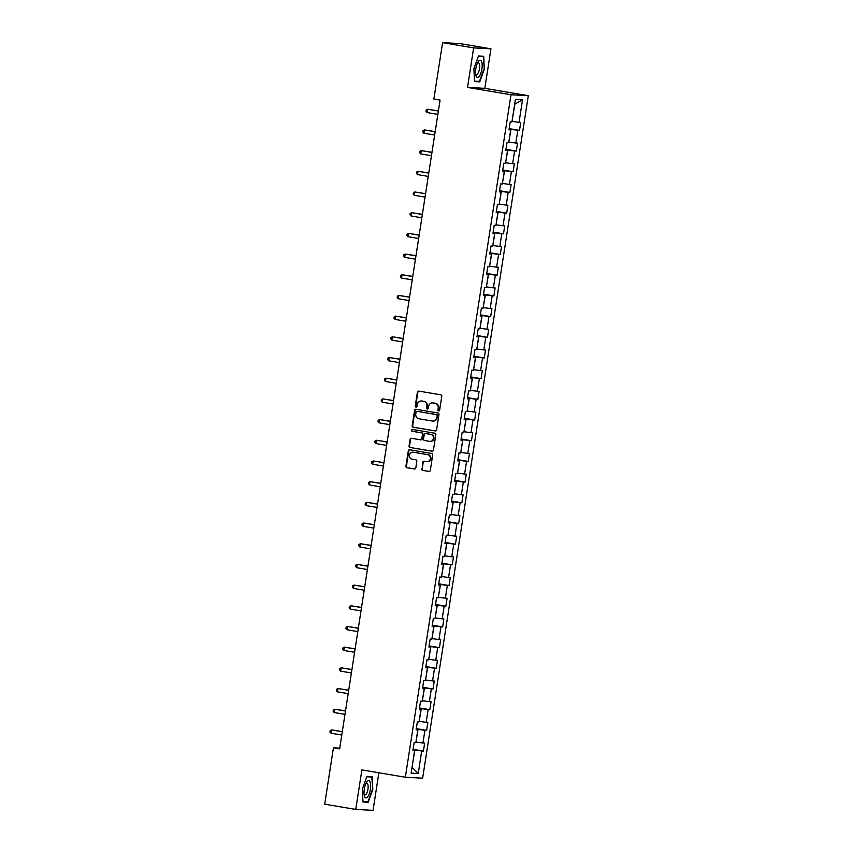<?xml version="1.0" encoding="UTF-8"?>
<svg xmlns="http://www.w3.org/2000/svg" width="853" height="853" viewBox="0 0 853 853"><rect width="100%" height="100%" fill="white"/><g stroke="black" fill="none" stroke-linecap="round" stroke-linejoin="round"><path stroke-width="1.28" d="M438.645 410.922A0.928 0.864 -86.9 0 0 439.636 410.154L441.779 396.325A1.322 1.237 -86.9 0 0 440.756 394.822L418.812 391.111A1.322 1.237 -86.9 0 0 417.394 392.209L415.251 406.039A0.928 0.864 -86.9 0 0 416.051 407.105A0.928 0.864 -86.9 0 0 416.957 406.327L417.234 404.535A4.222 3.956 -86.9 0 1 421.777 401.027L423.61 401.336A4.222 3.956 -86.9 0 1 426.863 406.167L426.585 407.958A0.928 0.864 -86.9 0 0 427.396 409.024A0.928 0.864 -86.9 0 0 428.291 408.246L428.569 406.454A4.222 3.956 -86.9 0 1 433.121 402.947L434.945 403.256A4.222 3.956 -86.9 0 1 438.207 408.075L437.93 409.866A0.928 0.864 -86.9 0 0 438.645 410.922M421.723 468.883A1.322 1.237 -86.9 0 0 422.747 470.387L428.899 471.432A1.322 1.237 -86.9 0 0 430.317 470.334L432.695 454.969A1.322 1.237 -86.9 0 0 431.682 453.465L409.739 449.755A1.322 1.237 -86.9 0 0 408.31 450.853L405.932 466.218A1.322 1.237 -86.9 0 0 406.956 467.721L414.387 468.979A1.322 1.237 -86.9 0 0 415.806 467.881L416.829 461.313A1.322 1.237 -86.9 0 0 415.806 459.799L412.127 459.181A3.529 3.305 -86.9 0 1 412.852 452.175A3.529 3.305 -86.9 0 1 413.204 452.218L427.652 454.649A3.529 3.305 -86.9 0 1 426.916 461.654A3.529 3.305 -86.9 0 1 426.575 461.622L424.165 461.217A1.322 1.237 -86.9 0 0 422.747 462.305L422.192 468.905A1.322 1.237 -86.9 0 0 423.205 470.419L429.251 471.432M361.875 769.896L355.754 809.422L324.705 804.176L333.427 747.814L339.643 748.859L440.073 100.068L433.868 99.012L442.59 42.65L473.65 47.896L467.529 87.411L511 94.758L405.346 777.243L361.875 769.896M435.169 430.946A1.322 1.237 -86.9 0 0 436.587 429.848L438.964 414.483A1.322 1.237 -86.9 0 0 437.952 412.98L415.997 409.269A1.322 1.237 -86.9 0 0 414.579 410.368L412.202 425.732A1.322 1.237 -86.9 0 0 413.225 427.236L435.425 430.957M435.83 434.731L433.452 450.085A1.322 1.237 -86.9 0 1 432.034 451.184L410.09 447.484A1.322 1.237 -86.9 0 1 409.067 445.97L410.09 439.402A1.322 1.237 -86.9 0 1 411.509 438.303L420.412 439.807A1.322 1.237 -86.9 0 0 421.83 438.709L422.502 434.348A1.322 1.237 -86.9 0 0 421.489 432.844L412.223 431.277A0.928 0.864 -86.9 0 1 412.415 429.443A0.928 0.864 -86.9 0 1 412.5 429.454L434.817 433.217A1.322 1.237 -86.9 0 1 435.83 434.731M511 94.758L528.295 95.685L422.64 778.171L405.346 777.243M413.087 749.318L423.419 751.066L424.655 743.112L422.949 743.016L424.922 730.285L426.628 730.371L427.854 722.416L426.148 722.331L428.121 709.589L429.827 709.685L431.064 701.731L429.358 701.635L431.33 688.904L433.036 689L434.262 681.035L432.556 680.95L434.529 668.219L436.235 668.304L437.461 660.35L435.755 660.254L437.728 647.523L439.434 647.619L440.67 639.665L438.964 639.569L440.937 626.838L442.643 626.934L443.869 618.969L442.163 618.883L444.136 606.152L445.842 606.238L447.079 598.284L445.373 598.188L447.335 585.457L449.041 585.553L450.277 577.588L448.571 577.502L450.544 564.771L452.25 564.857L453.476 556.902L451.77 556.806L453.743 544.075L455.449 544.171L456.686 536.217L454.98 536.121L456.952 523.39L458.658 523.486L459.884 515.521L458.178 515.436L460.151 502.705L461.857 502.79L463.094 494.836L461.388 494.74L463.35 482.009L465.056 482.105L466.292 474.151L464.586 474.055L466.559 461.324L468.265 461.409L469.491 453.455L467.785 453.369L469.758 440.628L471.464 440.724L472.701 432.77L470.995 432.674L472.967 419.943L474.673 420.039L475.899 412.074L474.193 411.988L476.166 399.257L477.872 399.343L479.098 391.388L477.392 391.292L479.365 378.561L481.071 378.657L482.308 370.703L480.602 370.607L482.574 357.876L484.28 357.972L485.506 350.007L483.8 349.922L485.773 337.191L487.479 337.276L488.716 329.322L487.01 329.226L488.972 316.495L490.688 316.591L491.914 308.637L490.208 308.541L492.181 295.81L493.887 295.895L495.113 287.941L493.407 287.856L495.38 275.114L497.086 275.21L498.323 267.256L496.617 267.16L498.589 254.429L500.295 254.525L501.521 246.56L499.815 246.474L501.788 233.743L503.494 233.829L504.731 225.874L503.025 225.778L504.987 213.047L506.693 213.143L507.93 205.189L506.224 205.093L508.196 192.362L509.902 192.458L511.128 184.493L509.422 184.408L511.395 171.677L513.101 171.762L514.338 163.808L512.632 163.712L514.604 150.981L516.31 151.077L517.536 143.112L515.83 143.027L517.803 130.296L519.509 130.381L520.746 122.427L519.04 122.331L522.526 99.79L515.415 99.406L511.928 121.958L510.222 121.862L508.996 129.816L510.702 129.912L509.038 129.517M423.419 751.066L421.713 750.971L418.226 773.522L411.125 773.138L414.611 750.587L412.905 750.501L414.142 742.536L415.848 742.632L417.81 729.901L416.104 729.805L417.341 721.851L419.047 721.947L421.019 709.216L419.313 709.12L420.54 701.166L422.246 701.251L424.218 688.52L422.512 688.435L423.749 680.47L425.455 680.566L427.428 667.835L425.722 667.739L426.948 659.785L428.654 659.881L430.626 647.139L428.92 647.054L430.147 639.1L431.853 639.185L433.825 626.454L432.119 626.358L433.356 618.404L435.062 618.5L437.035 605.769L435.329 605.673L436.555 597.718L438.261 597.804L440.233 585.073L438.527 584.987L439.764 577.023L441.47 577.118L443.432 564.387L441.726 564.291L442.963 556.337L444.669 556.433L446.641 543.702L444.935 543.606L446.162 535.652L447.868 535.737L449.84 523.006L448.134 522.921L449.371 514.956L451.077 515.052L453.05 502.321L451.344 502.225L452.57 494.271L454.276 494.356L456.248 481.625L454.542 481.54L455.779 473.575L457.485 473.671L459.447 460.94L457.741 460.844L458.978 452.89L460.684 452.986L462.657 440.255L460.951 440.159L462.177 432.204L463.883 432.29L465.855 419.559L464.149 419.473L465.386 411.509L467.092 411.604L469.065 398.873L467.359 398.777L468.585 390.823L470.291 390.919L472.263 378.178L470.557 378.092L471.784 370.138L473.5 370.223L475.462 357.492L473.756 357.396L474.993 349.442L476.699 349.538L478.672 336.807L476.966 336.711L478.192 328.757L479.898 328.842L481.87 316.111L480.164 316.026L481.401 308.061L483.107 308.157L485.08 295.426L483.363 295.33L484.6 287.376L486.306 287.472L488.279 274.741L486.573 274.645L487.799 266.69L489.505 266.776L491.477 254.045L489.771 253.959L491.008 245.995L492.714 246.09L494.687 233.359L492.981 233.264L494.207 225.309L495.913 225.405L497.885 212.664L496.179 212.578L497.416 204.624L499.122 204.709L501.084 191.978L499.378 191.882L500.615 183.928L502.321 184.024L504.294 171.293L502.588 171.197L503.814 163.243L505.52 163.328L507.492 150.597L505.786 150.512L507.023 142.547L508.729 142.643L510.702 129.912M416.232 729.027L418.077 729.347L415.933 742.046M416.115 742.078L422.949 743.016M418.077 729.347L424.922 730.285M417.81 729.901L416.157 729.507M419.431 708.342L421.286 708.651L419.132 721.361M419.313 721.382L426.148 722.331M421.286 708.651L428.121 709.589M421.019 709.216L419.356 708.811M422.63 687.657L424.485 687.966L422.342 700.665M422.512 700.697L429.358 701.635M424.485 687.966L431.33 688.904M424.218 688.52L422.566 688.126M425.839 666.961L427.694 667.281L425.54 679.98M425.722 680.012L432.556 680.95M427.694 667.281L434.529 668.219M427.428 667.835L425.764 667.441M429.038 646.275L430.893 646.585L428.75 659.284M428.92 659.316L435.755 660.254M430.893 646.585L437.728 647.523M430.626 647.139L428.963 646.745M432.247 625.58L434.092 625.899L431.949 638.598M432.119 638.63L438.964 639.569M434.092 625.899L440.937 626.838M433.825 626.454L432.172 626.059M435.446 604.894L437.301 605.203L435.147 617.913M435.329 617.935L442.163 618.883M437.301 605.203L444.136 606.152M437.035 605.769L435.371 605.374M438.645 584.209L440.5 584.518L438.357 597.217M438.527 597.249L445.373 598.188M440.5 584.518L447.335 585.457M440.233 585.073L438.57 584.678M441.854 563.513L443.709 563.833L441.555 576.532M441.737 576.564L448.571 577.502M443.709 563.833L450.544 564.771M443.432 564.387L441.779 563.993M445.053 542.828L446.908 543.137L444.765 555.847M444.935 555.868L451.77 556.806M446.908 543.137L453.743 544.075M446.641 543.702L444.978 543.297M448.262 522.143L450.107 522.452L447.964 535.151M448.134 535.183L454.98 536.121M450.107 522.452L456.952 523.39M449.84 523.006L448.188 522.612M451.461 501.447L453.316 501.767L451.162 514.466M451.344 514.498L458.178 515.436M453.316 501.767L460.151 502.705M453.05 502.321L451.386 501.927M454.66 480.761L456.515 481.071L454.372 493.77M454.542 493.802L461.388 494.74M456.515 481.071L463.35 482.009M456.248 481.625L454.585 481.231M457.869 460.066L459.714 460.385L457.571 473.084M457.752 473.116L464.586 474.055M459.714 460.385L466.559 461.324M459.447 460.94L457.794 460.545M461.068 439.38L462.923 439.69L460.769 452.399M460.951 452.421L467.785 453.369M462.923 439.69L469.758 440.628M462.657 440.255L460.993 439.86M464.267 418.695L466.122 419.004L463.979 431.703M464.149 431.735L470.995 432.674M466.122 419.004L472.967 419.943M465.855 419.559L464.203 419.164M467.476 397.999L469.331 398.319L467.177 411.018M467.359 411.05L474.193 411.988M469.331 398.319L476.166 399.257M469.065 398.873L467.401 398.479M470.675 377.314L472.53 377.623L470.387 390.333M470.557 390.354L477.392 391.292M472.53 377.623L479.365 378.561M472.263 378.178L470.6 377.783M473.884 356.629L475.729 356.938L473.586 369.637M473.767 369.669L480.602 370.607M475.729 356.938L482.574 357.876M475.462 357.492L473.81 357.098M477.083 335.933L478.938 336.242L476.784 348.952M476.966 348.984L483.8 349.922M478.938 336.242L485.773 337.191M478.672 336.807L477.008 336.413M480.282 315.247L482.137 315.557L479.994 328.256M480.164 328.288L487.01 329.226M482.137 315.557L488.972 316.495M481.87 316.111L480.218 315.717M483.491 294.552L485.346 294.871L483.193 307.57M483.374 307.602L490.208 308.541M485.346 294.871L492.181 295.81M485.08 295.426L483.416 295.031M486.69 273.866L488.545 274.176L486.402 286.885M486.573 286.907L493.407 287.856M488.545 274.176L495.38 275.114M488.279 274.741L486.615 274.346M489.899 253.181L491.744 253.49L489.601 266.189M489.771 266.221L496.617 267.16M491.744 253.49L498.589 254.429M491.477 254.045L489.825 253.65M493.098 232.485L494.953 232.805L492.799 245.504M492.981 245.536L499.815 246.474M494.953 232.805L501.788 233.743M494.687 233.359L493.023 232.965M496.297 211.8L498.152 212.109L496.009 224.808M496.179 224.84L503.025 225.778M498.152 212.109L504.987 213.047M497.885 212.664L496.222 212.269M499.506 191.104L501.351 191.424L499.208 204.123M499.389 204.155L506.224 205.093M501.351 191.424L508.196 192.362M501.084 191.978L499.431 191.584M502.705 170.419L504.56 170.728L502.417 183.438M502.588 183.459L509.422 184.408M504.56 170.728L511.395 171.677M504.294 171.293L502.63 170.899M505.914 149.733L507.759 150.043L505.616 162.742M505.786 162.774L512.632 163.712M507.759 150.043L514.604 150.981M507.492 150.597L505.84 150.203M509.113 129.038L510.968 129.357L508.814 142.056M508.996 142.088L515.83 143.027M510.968 129.357L517.803 130.296M522.526 99.79L514.86 104.151L512.024 121.371M512.195 121.393L519.04 122.331M467.529 87.411L484.824 88.349L490.944 48.824L473.65 47.896M490.944 48.824L459.884 43.578L442.59 42.65M355.754 809.422L373.049 810.35L378.871 772.765M484.824 88.349L528.295 95.685M339.75 748.156L333.427 747.814M412.031 767.242L414.878 750.032L413.023 749.723M412.031 767.263L418.226 773.522M414.878 750.032L421.713 750.971M414.611 750.587L412.948 750.192M509.177 128.643L519.509 130.381M505.968 149.328L516.31 151.077M502.769 170.014L513.101 171.762M499.57 190.709L509.902 192.458M496.361 211.395L506.693 213.143M493.162 232.091L503.494 233.829M489.953 252.776L500.295 254.525M486.754 273.461L497.086 275.21M483.555 294.157L493.887 295.895M480.346 314.842L490.688 316.591M477.147 335.538L487.479 337.276M473.937 356.223L484.28 357.972M470.739 376.909L481.071 378.657M467.54 397.605L477.872 399.343M464.331 418.29L474.673 420.039M461.132 438.975L471.464 440.724M457.933 459.671L468.265 461.409M454.724 480.356L465.056 482.105M451.525 501.052L461.857 502.79M448.315 521.737L458.658 523.486M445.117 542.423L455.449 544.171M441.918 563.119L452.25 564.857M438.709 583.804L449.041 585.553M435.51 604.489L445.842 606.238M432.3 625.185L442.643 626.934M429.102 645.87L439.434 647.619M425.903 666.566L436.235 668.304M422.693 687.251L433.036 689M419.495 707.937L429.827 709.685M416.285 728.633L426.628 730.371M473.905 68.635L474.524 81.579L479.738 81.856L484.323 69.2L483.694 56.255L478.49 55.978L473.905 68.635M368.208 802.268L372.793 789.611L372.175 776.667L366.961 776.39L362.376 789.046L363.005 801.991L368.208 802.268L364.476 801.639M478.352 56.341L483.31 56.607L484.323 69.2M475.995 81.227L479.738 81.856M366.833 776.752L371.78 777.019L372.793 789.611M438.964 410.911A0.928 0.864 -86.9 0 1 438.399 409.898L438.677 408.107A4.222 3.956 -86.9 0 0 435.414 403.277L434.945 403.256M432.94 402.925A4.222 3.956 -86.9 0 1 433.591 402.968L435.414 403.277M421.595 401.006A4.222 3.956 -86.9 0 1 422.246 401.059L424.08 401.368A4.222 3.956 -86.9 0 1 427.332 406.188L427.054 407.979A0.928 0.864 -86.9 0 0 427.63 409.003M418.93 391.132A1.322 1.237 -86.9 0 0 417.863 392.231L415.72 406.071A0.928 0.864 -86.9 0 0 416.285 407.084M416.115 409.291A1.322 1.237 -86.9 0 0 415.048 410.389L412.671 425.754A1.322 1.237 -86.9 0 0 413.684 427.268L435.52 430.946M437.035 415.635A0.928 0.864 -86.9 0 0 436.32 414.579L417.064 411.327A0.928 0.864 -86.9 0 0 416.061 412.084L415.774 413.972A4.222 3.956 -86.9 0 0 419.026 418.802L432.194 421.019A4.222 3.956 -86.9 0 0 436.747 417.522L437.504 415.656A0.928 0.864 -86.9 0 0 436.789 414.601L436.32 414.579M417.341 411.338A0.928 0.864 -86.9 0 1 417.533 411.349L436.789 414.601M432.855 421.073A4.222 3.956 -86.9 0 0 437.216 417.543L436.747 417.522M437.504 415.656L437.216 417.543M432.386 451.194L410.09 447.484M411.626 438.325A1.322 1.237 -86.9 0 0 410.549 439.423L409.536 446.002A1.322 1.237 -86.9 0 0 410.549 447.505M420.87 439.828A1.322 1.237 -86.9 0 0 422.299 438.73L422.971 434.369A1.322 1.237 -86.9 0 0 421.958 432.866L412.223 431.277M412.671 429.486A0.928 0.864 -86.9 0 0 412.692 431.298M429.645 441.364A3.529 3.305 -86.9 0 0 433.463 438.25A3.529 3.305 -86.9 0 0 430.722 434.401L425.636 433.537A1.322 1.237 -86.9 0 0 424.208 434.635L423.536 438.996A1.322 1.237 -86.9 0 0 424.549 440.511L429.645 441.364M430.232 441.406A3.529 3.305 -86.9 0 0 433.932 438.271A3.529 3.305 -86.9 0 0 431.191 434.422L430.722 434.401M425.839 433.548A1.322 1.237 -86.9 0 1 426.095 433.569L431.191 434.422M424.282 461.228A1.322 1.237 -86.9 0 0 423.205 462.337L422.192 468.905M427.15 461.665A3.529 3.305 -86.9 0 0 430.861 458.53A3.529 3.305 -86.9 0 0 428.121 454.681L427.652 454.649M413.087 452.197A3.529 3.305 -86.9 0 1 413.673 452.239L428.121 454.681M409.845 449.776A1.322 1.237 -86.9 0 0 408.779 450.874L406.401 466.239A1.322 1.237 -86.9 0 0 407.425 467.753L414.739 468.979M438.399 110.901L427.641 109.227L427.129 112.543L437.866 114.355M438.378 111.039L427.641 109.227L426.223 109.962L426.02 111.295L427.129 112.543M476.187 76.258A8.733 3.028 99.6 0 0 480.825 73.326A8.733 3.028 99.6 0 0 481.54 61.491A8.733 3.028 99.6 0 0 478.075 61.938A8.733 3.028 99.6 0 0 475.835 75.16A8.733 3.028 99.6 0 0 476.187 76.258M475.622 73.806A5.971 2.069 99.6 0 0 476.4 74.52A5.971 2.069 99.6 0 0 479.141 70.372A5.971 2.069 99.6 0 0 479.226 63.57A5.971 2.069 99.6 0 0 478.384 62.727A5.971 2.069 99.6 0 0 477.424 63.154M483.907 69.146L479.471 81.408L474.503 81.142M480.068 56.063L483.31 56.607M370.373 789.451A8.733 3.028 99.6 0 0 369.882 781.625A8.733 3.028 99.6 0 0 366.545 782.35A8.733 3.028 99.6 0 0 364.295 789.121A8.733 3.028 99.6 0 0 364.316 795.582A8.733 3.028 99.6 0 0 367.355 797.224A8.733 3.028 99.6 0 0 370.373 789.451M364.092 794.218A5.971 2.069 99.6 0 0 364.871 794.932A5.971 2.069 99.6 0 0 367.952 789.153A5.971 2.069 99.6 0 0 366.865 783.15A5.971 2.069 99.6 0 0 365.894 783.566M372.388 789.558L367.942 801.82L362.983 801.553M368.539 776.475L371.78 777.019M435.201 131.597L424.442 129.912L423.93 133.228L434.667 135.041M435.179 131.725L424.442 129.912L423.024 130.658L422.821 131.98L423.93 133.228M431.991 152.282L421.233 150.597L420.721 153.913L431.458 155.726M431.97 152.41L421.233 150.597L419.815 151.344L419.612 152.666L420.721 153.913M428.792 172.978L418.034 171.293L417.522 174.609L428.259 176.422M428.771 173.106L418.034 171.293L416.616 172.029L416.413 173.362L417.522 174.609M425.583 193.663L414.835 191.978L414.323 195.294L425.05 197.107M425.572 193.791L414.835 191.978L413.417 192.725L413.204 194.047L414.323 195.294M422.384 214.348L411.626 212.674L411.114 215.99L421.851 217.803M422.363 214.487L411.626 212.674L410.208 213.41L410.005 214.732L411.114 215.99M419.186 235.044L408.427 233.359L407.915 236.676L418.652 238.488M419.164 235.172L408.427 233.359L407.009 234.095L406.806 235.428L407.915 236.676M415.976 255.729L405.228 254.045L404.706 257.361L415.443 259.173M415.955 255.857L405.228 254.045L403.81 254.791L403.597 256.113L404.706 257.361M412.777 276.415L402.019 274.741L401.507 278.057L412.244 279.869M412.756 276.553L402.019 274.741L400.601 275.476L400.398 276.809L401.507 278.057M409.579 297.111L398.82 295.426L398.308 298.742L409.035 300.555M409.557 297.239L398.82 295.426L397.402 296.172L397.189 297.494L398.308 298.742M406.369 317.796L395.611 316.111L395.099 319.427L405.836 321.24M406.348 317.924L395.611 316.111L394.193 316.858L393.99 318.18L395.099 319.427M403.17 338.492L392.412 336.807L391.9 340.123L402.637 341.936M403.149 338.62L392.412 336.807L390.994 337.543L390.791 338.876L391.9 340.123M399.961 359.177L389.213 357.492L388.691 360.808L399.428 362.621M399.94 359.305L389.213 357.492L387.795 358.239L387.582 359.561L388.691 360.808M396.762 379.862L386.004 378.188L385.492 381.504L396.229 383.317M396.741 380.001L386.004 378.188L384.586 378.924L384.383 380.246L385.492 381.504M393.564 400.558L382.805 398.873L382.293 402.189L393.03 404.002M393.542 400.686L382.805 398.873L381.387 399.609L381.184 400.942L382.293 402.189M390.354 421.243L379.596 419.559L379.084 422.875L389.821 424.687M390.333 421.371L379.596 419.559L378.178 420.305L377.975 421.627L379.084 422.875M387.155 441.929L376.397 440.255L375.885 443.571L386.622 445.383M387.134 442.067L376.397 440.255L374.979 440.99L374.776 442.323L375.885 443.571M383.946 462.625L373.198 460.94L372.686 464.256L383.413 466.069M383.935 462.752L373.198 460.94L371.78 461.686L371.567 463.008L372.686 464.256M380.747 483.31L369.989 481.636L369.477 484.941L380.214 486.754M380.726 483.448L369.989 481.636L368.571 482.371L368.368 483.694L369.477 484.941M377.548 504.006L366.79 502.321L366.278 505.637L377.015 507.45M377.527 504.134L366.79 502.321L365.372 503.057L365.169 504.39L366.278 505.637M374.339 524.691L363.581 523.006L363.069 526.322L373.806 528.135M374.318 524.819L363.581 523.006L362.162 523.753L361.96 525.075L363.069 526.322M371.14 545.376L360.382 543.702L359.87 547.018L370.607 548.831M371.119 545.515L360.382 543.702L358.964 544.438L358.761 545.771L359.87 547.018M367.942 566.072L357.183 564.387L356.671 567.703L367.398 569.516M367.92 566.2L357.183 564.387L355.765 565.134L355.552 566.456L356.671 567.703M364.732 586.757L353.974 585.073L353.462 588.389L364.199 590.201M364.711 586.885L353.974 585.073L352.556 585.819L352.353 587.141L353.462 588.389M361.533 607.453L350.775 605.769L350.263 609.085L361 610.897M361.512 607.581L350.775 605.769L349.357 606.504L349.154 607.837L350.263 609.085M358.324 628.139L347.576 626.454L347.054 629.77L357.791 631.583M358.303 628.266L347.576 626.454L346.158 627.2L345.945 628.522L347.054 629.77M355.125 648.824L344.367 647.15L343.855 650.466L354.592 652.278M355.104 648.962L344.367 647.15L342.949 647.885L342.746 649.208L343.855 650.466M351.926 669.52L341.168 667.835L340.656 671.151L351.393 672.964M351.905 669.648L341.168 667.835L339.75 668.571L339.547 669.904L340.656 671.151M348.717 690.205L337.959 688.52L337.447 691.836L348.184 693.649M348.696 690.333L337.959 688.52L336.54 689.267L336.338 690.589L337.447 691.836M345.518 710.89L334.76 709.216L334.248 712.532L344.985 714.345M345.497 711.029L334.76 709.216L333.342 709.952L333.139 711.285L334.248 712.532M342.309 731.586L331.561 729.901L331.039 733.217L341.776 735.03M342.298 731.714L331.561 729.901L330.143 730.648L329.93 731.97L331.039 733.217"/></g></svg>
